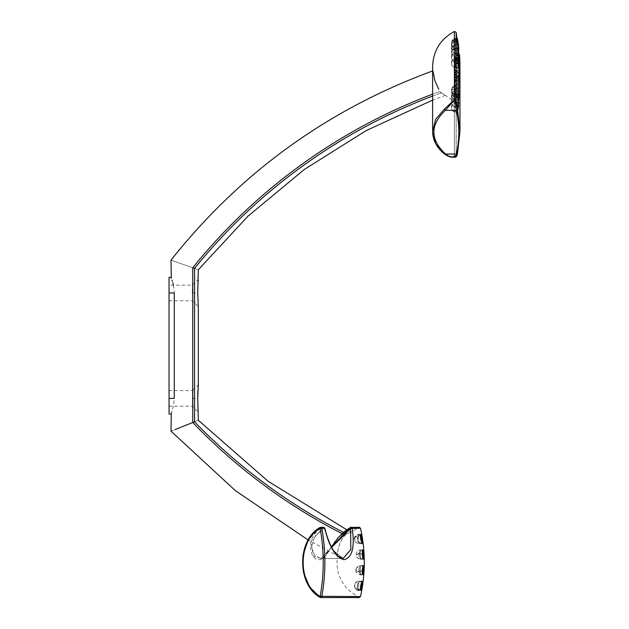 <?xml version="1.0" encoding="UTF-8"?>
<svg xmlns="http://www.w3.org/2000/svg" width="629" height="629" viewBox="0 0 629 629"><rect width="100%" height="100%" fill="white"/><g stroke="black" fill="none" stroke-linecap="round" stroke-linejoin="round"><path stroke-width="0.47" stroke-dasharray="3.15 2.36" d="M440.866 92.479L441.244 92.872C446.708 96.261 446.708 96.261 441.244 92.872L440.072 91.433M444.766 95.05L454.39 101.489L454.39 155.835C452.054 157.502 448.839 156.904 444.75 154.034C448.839 156.904 452.054 157.502 454.39 155.835L456.182 155.497L454.39 155.835L454.948 155.74L455.294 157.179L455.034 156.33C455.247 157.934 455.679 157.179 456.339 154.058C459.595 139.481 459.602 124.904 456.371 110.319L454.948 99.28L451.543 103.156M438.767 89.357L434.403 79.034L433.098 72.775L432.626 66.477L432.626 131.414L435.787 143.719L444.75 154.034L449.389 156.487L452.652 157.179M450.702 103.903L450.278 104.272M450.27 104.28L449.766 104.705M449.145 105.232L446.338 107.528M446.299 107.559L444.554 108.943L445.363 110.319L456.371 110.319L457.527 109.446L456.182 100.664L454.948 99.28L445.363 110.319C430 124.943 430.063 139.52 445.56 154.058L456.339 154.058L457.495 153.523C456.827 156.196 456.387 156.849 456.182 155.497L456.182 100.632L456.182 155.497L455.034 156.33L454.948 155.74L455.034 156.33L456.182 155.497M456.898 155.567L457.487 153.618M459.823 93.084L459.838 92.675C459.437 98.698 459.382 98.698 459.681 92.652C459.956 86.605 460.011 86.605 459.838 92.652C459.437 98.698 459.382 98.698 459.681 92.652C459.956 86.605 460.011 86.605 459.838 92.652L459.838 92.534M458.423 107.378C457.338 113.417 457.181 113.417 457.951 107.378C458.911 101.34 459.068 101.34 458.423 107.378C457.338 113.417 457.181 113.417 457.951 107.378C458.911 101.34 459.068 101.34 458.423 107.378M457.991 102.425L457.991 102.448C457.173 108.487 457.307 108.487 458.392 102.448C457.307 108.487 457.173 108.487 457.991 102.448C458.934 96.41 459.068 96.41 458.392 102.448C457.307 108.487 457.173 108.487 457.991 102.448C458.934 96.41 459.068 96.41 458.392 102.448L458.392 102.441C457.307 108.487 457.173 108.487 457.991 102.448L457.967 102.606M459.705 87.297L459.697 87.47C459.382 93.517 459.429 93.517 459.823 87.47C459.429 93.517 459.382 93.517 459.697 87.47C459.964 81.424 460.003 81.424 459.823 87.47C459.429 93.517 459.382 93.517 459.697 87.47C459.964 81.424 460.003 81.424 459.823 87.47L459.83 87.368M459.728 82.784L459.705 83.13C459.382 89.176 459.414 89.176 459.815 83.13C459.414 89.176 459.382 89.176 459.705 83.13C459.964 77.092 460.003 77.092 459.815 83.13C459.414 89.176 459.382 89.176 459.705 83.13C459.964 77.092 460.003 77.092 459.815 83.13L459.83 82.784M458.116 97.762L458.03 98.321C457.173 104.359 457.283 104.359 458.36 98.321C457.283 104.359 457.173 104.359 458.03 98.321C458.95 92.282 459.06 92.282 458.36 98.321C457.283 104.359 457.173 104.359 458.03 98.321C458.95 92.282 459.06 92.282 458.36 98.321L458.439 97.762M458.321 95.003C457.259 101.041 457.173 101.041 458.069 95.003C458.973 88.972 459.06 88.972 458.321 95.003C457.259 101.041 457.173 101.041 458.069 95.003C458.973 88.972 459.06 88.972 458.321 95.003C459.06 88.972 458.973 88.972 458.069 95.003C457.173 101.041 457.259 101.041 458.321 95.003C459.06 88.972 458.973 88.972 458.069 95.003C457.173 101.041 457.259 101.041 458.321 95.003M459.823 77.603L459.72 79.647C459.382 85.693 459.406 85.693 459.807 79.647C459.406 85.693 459.382 85.693 459.72 79.647C459.972 73.601 460.003 73.601 459.807 79.647C459.406 85.693 459.382 85.693 459.72 79.647C459.972 73.601 460.003 73.601 459.807 79.647L459.854 78.405M459.87 73.939L459.736 77.029C459.382 83.067 459.398 83.067 459.799 77.029C459.398 83.067 459.382 83.067 459.736 77.029C459.98 70.983 459.996 70.983 459.799 77.029C459.398 83.067 459.382 83.067 459.736 77.029C459.98 70.983 459.996 70.983 459.799 77.029L459.893 74.379M458.289 92.51C457.236 98.549 457.173 98.549 458.101 92.51C458.989 86.472 459.052 86.472 458.289 92.51C457.236 98.549 457.173 98.549 458.101 92.51C458.989 86.472 459.052 86.472 458.289 92.51C459.052 86.472 458.989 86.472 458.101 92.51C457.173 98.549 457.236 98.549 458.289 92.51C459.052 86.472 458.989 86.472 458.101 92.51C457.173 98.549 457.236 98.549 458.289 92.51M458.25 90.843C457.22 96.882 457.181 96.882 458.14 90.843C459.005 84.805 459.044 84.805 458.25 90.843C457.22 96.882 457.181 96.882 458.14 90.843C459.005 84.805 459.044 84.805 458.25 90.843C459.044 84.805 459.005 84.805 458.14 90.843C457.181 96.882 457.22 96.882 458.25 90.843C459.044 84.805 459.005 84.805 458.14 90.843C457.181 96.882 457.22 96.882 458.25 90.843M459.783 75.276C459.39 81.314 459.382 81.314 459.744 75.276C459.98 69.229 459.996 69.229 459.783 75.276C459.39 81.314 459.382 81.314 459.744 75.276C459.98 69.229 459.996 69.229 459.783 75.276C459.996 69.229 459.98 69.229 459.744 75.276C459.382 81.314 459.39 81.314 459.783 75.276C459.996 69.229 459.98 69.229 459.744 75.276C459.382 81.314 459.39 81.314 459.783 75.276M459.775 74.395C459.39 80.441 459.382 80.441 459.76 74.395C459.39 80.441 459.382 80.441 459.76 74.395C459.988 68.349 459.996 68.349 459.775 74.395C459.988 68.349 459.996 68.349 459.775 74.395C459.996 68.349 459.988 68.349 459.76 74.395C459.996 68.349 459.988 68.349 459.76 74.395C459.382 80.441 459.39 80.441 459.775 74.395C459.382 80.441 459.39 80.441 459.775 74.395M458.219 90.01C457.204 96.048 457.189 96.048 458.179 90.01C459.021 83.971 459.036 83.971 458.219 90.01C457.204 96.048 457.189 96.048 458.179 90.01C459.021 83.971 459.036 83.971 458.219 90.01C459.036 83.971 459.021 83.971 458.179 90.01C457.189 96.048 457.204 96.048 458.219 90.01C459.036 83.971 459.021 83.971 458.179 90.01C457.189 96.048 457.204 96.048 458.219 90.01M459.925 70L458.824 69.709L458.745 79.081L458.824 69.709L458.785 74.395L458.824 69.709L459.925 69.709M459.76 58.78C459.382 52.734 459.39 52.734 459.768 58.78C459.996 64.826 459.988 64.826 459.76 58.78M459.461 54.094L458.745 54.094C453.871 55.148 454.83 59.488 454.901 59.299L454.869 58.654L454.901 59.299C454.366 60.73 455.671 62.122 458.824 63.466L459.925 63.45L458.824 63.466C455.522 61.886 454.209 60.447 454.893 59.165L454.893 59.165C454.012 57.459 455.302 55.769 458.745 54.094L458.824 63.466L458.745 54.094L458.824 63.466L458.745 54.094L459.461 54.133M458.171 43.165C457.189 37.135 457.204 37.135 458.203 43.165C459.036 49.204 459.021 49.204 458.171 43.165M458.824 47.749L455.742 47.851C453.132 47.065 451.842 45.933 451.866 44.439L451.661 43.11L451.866 44.415C451.347 44.282 451.064 38.707 455.498 38.479L455.742 47.851L455.498 38.479L457.417 38.518M458.832 47.851L455.742 47.851C453.163 47.112 451.874 46.019 451.889 44.565C451.936 45.178 450.057 39.493 455.498 38.479L457.409 38.479M458.132 44.132C457.181 38.094 457.22 38.094 458.242 44.132C459.044 50.163 459.013 50.163 458.132 44.132C457.181 38.094 457.22 38.094 458.242 44.132C459.044 50.163 459.013 50.163 458.132 44.132M458.832 48.803L455.742 48.818L455.506 39.446L455.742 48.818L458.832 48.818M459.744 59.7C459.382 53.654 459.39 53.654 459.783 59.7C459.996 65.746 459.988 65.746 459.744 59.7C459.382 53.654 459.39 53.654 459.783 59.7C459.996 65.746 459.988 65.746 459.744 59.7M459.925 64.355L458.824 64.386L458.745 55.014L458.824 64.386L459.925 64.386M459.925 70.865L458.824 70.59L458.745 79.962L458.824 70.59L458.785 75.276L458.824 70.59L459.925 70.59M459.925 72.429L458.824 72.343L458.745 81.715L458.824 72.343L459.925 72.374M459.736 77.029C459.382 83.067 459.398 83.067 459.799 77.029M459.728 61.54C459.382 55.494 459.398 55.494 459.791 61.54C460.003 67.586 459.98 67.586 459.728 61.54C459.382 55.494 459.398 55.494 459.791 61.54L459.893 64.386M459.925 66.006L458.824 66.226L458.745 56.854L458.824 66.226L459.925 66.226M458.093 46.051C457.173 40.02 457.236 40.02 458.282 46.051C459.052 52.089 458.989 52.089 458.093 46.051C457.173 40.02 457.236 40.02 458.282 46.051L458.651 48.85M458.738 49.652L458.8 50.234M458.824 50.737L455.742 50.737L455.506 41.365L455.742 50.737L455.506 41.365L455.742 50.737L458.824 50.737M458.054 48.928C457.173 42.898 457.259 42.898 458.313 48.928C459.06 54.967 458.973 54.967 458.054 48.928C457.173 42.898 457.259 42.898 458.313 48.928L458.557 50.737M458.824 53.614L455.742 53.614L455.506 44.242L455.742 53.614L455.506 44.242L455.742 53.614L458.824 53.614M459.72 64.292C459.374 58.245 459.406 58.245 459.807 64.292C460.003 70.33 459.972 70.33 459.72 64.292C459.374 58.245 459.406 58.245 459.807 64.292L459.878 66.297M459.901 67.209L459.917 68.152M459.925 68.954L458.824 68.978L458.745 59.606L458.824 68.978L459.925 68.978M459.893 77.178L459.917 75.763M459.838 77.178L459.925 75.37M459.72 79.647C459.382 85.693 459.406 85.693 459.807 79.647M458.494 97.33L458.816 93.635L458.187 97.298M458.03 98.321C457.173 104.359 457.283 104.359 458.36 98.321M459.838 82.611L459.83 77.925C460.011 83.971 459.956 83.971 459.673 77.925C459.382 71.887 459.437 71.887 459.83 77.925C459.437 71.887 459.382 71.887 459.673 77.925M459.925 78.491L458.824 78.444L458.745 87.816L458.824 74.961L458.745 84.333L458.8 78.436L459.925 78.444M459.885 79.466L459.736 82.658M459.705 83.13C459.382 89.176 459.414 89.176 459.815 83.13M459.705 67.948C459.382 61.901 459.414 61.901 459.815 67.948C460.003 73.986 459.972 73.986 459.705 67.948C459.382 61.901 459.414 61.901 459.815 67.948L459.854 68.978M459.878 69.709L459.917 71.391M459.925 72.492L458.824 72.634L458.745 63.262L458.824 72.634L459.925 72.634M458.014 52.757C457.173 46.719 457.283 46.719 458.352 52.757C459.068 58.796 458.95 58.796 458.014 52.757C457.173 46.719 457.283 46.719 458.352 52.757L458.47 53.614M458.517 54.039L458.816 57.443L455.742 57.443L455.506 48.071L455.742 57.443L455.506 48.071L455.742 57.443L458.816 57.443M457.983 57.522C457.173 51.484 457.307 51.484 458.384 57.522C459.068 63.56 458.934 63.56 457.983 57.522C457.173 51.484 457.307 51.484 458.384 57.522C459.068 63.56 458.934 63.56 457.983 57.522M459.689 72.492C459.382 66.454 459.429 66.454 459.823 72.492C460.003 78.539 459.964 78.539 459.689 72.492C459.382 66.454 459.429 66.454 459.823 72.492L459.893 74.576M459.925 74.961L458.824 74.961L458.777 79.647L458.745 84.333L458.824 74.961L459.925 74.961L459.917 75.92M459.925 77.163L458.824 77.178L458.745 67.806L458.824 77.178L458.745 67.806L458.824 77.178L459.925 77.178M459.909 84.388L459.917 83.987M459.925 82.784L458.824 82.784L458.745 92.156L458.824 82.784L458.777 87.47L458.824 82.784L459.917 82.847M459.697 87.47C459.382 93.517 459.429 93.517 459.823 87.47M458.785 98.863L458.808 97.762L455.742 97.762L455.593 102.448L455.506 107.134L455.742 97.762L458.808 97.762M458.8 102.692L455.734 102.692L455.506 112.064L455.734 102.692L455.585 107.378L455.734 102.692L458.793 102.692M457.621 109.635L457.409 111.915L457.833 110.885M459.925 88.146L458.824 87.966L458.745 97.338L458.824 87.966L459.925 87.966M459.681 92.652L459.595 94.177M459.477 96.339L459.461 97.015M459.469 97.298L458.745 97.338C457.637 97.802 456.371 96.787 454.94 94.295L454.861 92.778C455.624 93.108 452.644 95.136 458.745 97.338L459.484 97.338M459.925 82.541L458.824 82.611L458.745 73.239L458.824 82.611L458.745 73.239L458.824 82.611L459.925 82.611M457.943 63.207C457.181 57.168 457.338 57.168 458.415 63.207C459.068 69.245 458.911 69.245 457.943 63.207C457.181 57.168 457.338 57.168 458.415 63.207C459.068 69.245 458.911 69.245 457.943 63.207M454.059 156.928L454.46 156.692M454.633 156.535L454.948 155.74L455.034 156.33M454.948 155.74L452.597 157.179L450.561 156.959M454.39 155.835L454.909 155.968L454.39 155.835L454.39 101.489L456.182 100.632L459.956 66.477L459.956 131.414L457.527 109.446M455.034 100.027L456.182 100.664L456.182 32.323M454.909 99.539L454.39 99.602L454.39 31.466M432.626 96.056A562.192 562.192 0 0 1 441.244 92.872A562.192 562.192 0 0 0 194.55 268.394C199.582 270.179 199.582 270.179 194.55 268.394L193.315 267.962L193.874 266.382A563.985 563.985 0 0 1 440.048 91.394A563.985 563.985 0 0 0 432.626 94.138M194.55 268.394L194.55 421.792C199.582 419.755 199.582 419.755 194.55 421.792L193.315 422.287L193.874 423.679A563.985 563.985 0 0 0 344.967 535.106L342.184 538.817L339.55 544.054L337.93 550.147L337.529 555.721L338.056 549.431L339.888 543.212L342.774 537.921L346.437 533.84C353.011 531.505 353.011 531.505 346.437 533.84C353.011 531.505 353.011 531.505 346.437 533.84L344.967 535.106A563.985 563.985 0 0 1 341.94 533.565M192.757 267.757C164.342 257.819 164.342 257.819 192.757 267.757L192.796 422.499M172.315 281.021L172.472 281.54M172.503 281.627L172.66 282.177M172.692 282.272L172.944 283.207M173.407 285.157L174.257 292.965L174.257 398.401L173.706 404.659L172.102 410.981M169.044 277.342L169.044 300.772L169.044 285.157L169.044 292.965L174.257 292.965M170.994 431.179L175.051 429.576M169.044 414.016L169.044 292.965M192.277 292.965L192.474 285.157L192.277 292.965M197.726 293.028L197.734 292.548M197.742 291.266L197.742 290.842M197.891 285.936L197.907 285.472M198.041 283.144L198.111 282.091M198.269 279.991L198.324 279.3L192.474 285.157L169.044 285.157M197.726 398.464L197.734 397.976M197.742 396.702L197.742 396.278M197.891 391.372L197.907 390.908M197.954 390.074L198.111 387.456M198.19 386.395L198.229 385.923M198.269 385.42L198.324 384.728L192.474 390.585L192.474 406.208L192.474 390.585L169.044 390.585M169.044 406.208L192.474 406.208L198.324 412.066L197.758 401.192M197.75 401.082L197.742 400.563M197.742 400.154L197.734 399.729M197.734 399.454L197.734 398.998M169.044 300.772L192.474 300.772L198.324 306.63L197.758 295.756M197.75 295.646L197.742 295.127M197.742 294.726L197.734 294.293M197.734 294.018L197.734 293.562M331.42 546.955L322.583 558.67L313.588 556.437L310.789 541.703L323.188 527.393C304.342 535.633 309.531 561.194 319.485 559.59C327.025 561.194 333.307 535.633 350.495 527.393L350.392 527.448M331.632 547.364L320.546 558.497L314.712 555.454L311.402 547.049L314.673 536.443L324.234 528.462L332.387 549.636L343.08 558.497L332.387 549.636L324.234 528.462L324.69 528.25L314.673 536.443L311.402 547.049L314.712 555.454L320.546 558.497L350.495 528.399L352.209 528.25C354.921 547.246 352.232 557.711 344.142 559.653C335.847 557.711 329.36 547.246 324.69 528.25L324.234 528.462L324.69 528.25L323.188 527.393L324.108 528.399L323.188 527.393L323.652 527.259L320.342 527.393L323.188 527.393M350.495 528.399L350.495 527.393L351.029 527.259L359.277 527.259L350.439 527.409C342.262 530.687 333.142 543.425 327.489 553.04C324.996 556.775 322.685 558.599 320.546 558.497L343.08 558.497L350.809 549.636L350.62 528.462M351.564 527.393L352.209 528.25L360.511 528.25M361.699 585.835L360.441 590.521L361.384 582.218L361.769 581.22L362.021 581.558L361.699 585.835M361.887 589.397L361.266 590.521L361.51 581.149L361.266 590.521C357.783 588.768 356.486 587.344 357.374 586.244L357.374 586.244C358.703 585.174 354.701 584.427 361.51 581.149L358.766 581.149L358.522 590.521L358.766 581.149L361.872 581.149M362.501 585.835C361.447 591.873 361.329 591.873 362.155 585.835C363.161 579.796 363.279 579.796 362.501 585.835L362.516 585.701M363.79 574.041L363.743 574.45M363.743 574.481L362.933 574.898L363.012 565.526L362.933 574.898C357.657 573.271 359.19 569.622 359.025 570.338L359.025 570.338C359.89 570.102 356.745 568.042 363.012 565.526L364.136 565.557M364.073 570.212C363.633 576.258 363.515 576.258 363.727 570.212C364.128 564.174 364.238 564.174 364.073 570.212M363.271 570.212L362.501 574.898L362.54 566.949L363.137 565.801L363.271 570.212M362.524 549.911L363.287 554.849L362.972 559.283L362.241 554.597L362.501 549.911L360.213 549.911L360.291 559.283L360.213 549.911C355.228 551.256 356.266 554.833 356.289 555.116C355.479 556.351 356.816 557.742 360.291 559.283C355.613 558.08 356.289 554.88 356.25 554.416L356.25 554.416C356.038 554.802 355.857 550.642 360.213 549.911L362.501 549.911M364.144 559.22L363.012 559.283L362.933 549.911L363.012 559.283C356.313 555.682 360.095 555.053 359.033 554.534L359.033 554.534C359.466 554.707 357.248 551.861 362.933 549.911C356.619 552.797 359.78 554.456 359.057 555.03C359.261 554.581 357.854 557.553 363.012 559.283L364.112 559.283M364.073 554.597C364.238 560.643 364.128 560.643 363.727 554.597C363.515 548.551 363.633 548.551 364.073 554.597L364.065 554.464M363.648 549.911L362.933 549.911L363.688 550.005M363.035 543.558L361.817 543.645L361.384 542.599L360.441 534.288L361.526 537.944L362.005 543.401L358.766 543.66L358.522 534.288L358.766 543.66C352.853 541.593 355.605 540.46 354.599 537.984L358.499 534.76M362.501 538.974C363.279 545.013 363.161 545.013 362.155 538.974C361.329 532.936 361.447 532.936 362.501 538.974L362.477 538.849M361.596 534.288L361.51 543.66L361.266 534.288C354.449 537.677 358.42 539.761 357.649 540.445C357.193 541.459 358.483 542.536 361.51 543.66L361.51 543.66C354.732 540.067 358.664 539.863 357.382 538.644L357.382 538.644C357.123 536.458 358.42 535.004 361.266 534.288L361.596 534.288M455.624 64.653L455.506 58.521L455.624 64.653M451.858 64.488L451.669 63.042L451.858 64.488M454.885 78.389L454.885 77.839L454.885 78.389M458.761 94.122L454.861 92.699L454.909 92.235L454.861 92.722L458.761 94.436M455.506 111.687C452.864 111.349 451.583 109.957 451.646 107.512L451.803 106.301C451.032 105.751 452.345 104.548 455.734 102.692C451.858 104.894 450.482 106.647 451.598 107.952L451.598 107.952C451.952 110.649 453.257 112.017 455.506 112.064C452.44 110.893 451.142 109.54 451.598 107.991M455.506 106.781C452.872 106.443 451.583 105.035 451.646 102.582L451.598 103.007C452.762 101.772 449.153 101.057 455.742 97.762C452.573 98.203 451.457 101.167 451.858 101.12L451.606 102.975C451.166 104.626 452.471 106.01 455.506 107.134C453.037 106.851 451.732 105.475 451.598 103.007M458.761 88.901L454.861 87.51L454.909 87.054L454.861 87.533C455.129 84.514 456.45 82.934 458.824 82.784C455.766 82.423 454.272 87.337 454.861 87.604L454.909 86.991L454.861 87.604L458.761 89.31M454.893 72.972L454.885 72.398L454.893 72.972M455.632 59.102L455.506 52.836L455.632 59.102M451.866 58.827L451.661 57.349L451.866 58.827C451.056 58.426 451.756 52.372 455.506 52.836L455.742 62.208L455.506 52.836C448.28 56.759 452.911 57.42 451.693 57.86L451.984 59.393C452.109 60.714 453.367 61.65 455.742 62.208L458.808 62.208L455.742 62.208C453.902 62.295 452.605 61.162 451.842 58.804M451.874 54.078L451.661 52.592L451.874 54.078M454.893 68.451L454.877 67.822L454.893 68.451M458.769 84.498L454.869 83.162L454.909 82.721L454.869 83.177C454.563 80.929 455.876 79.356 458.824 78.444C455.49 78.075 454.35 83.398 454.861 83.256C454.586 85.481 455.876 86.999 458.745 87.816L458.777 83.13L458.745 87.816C455.813 88.555 454.185 82.997 454.869 83.177M455.506 102.684L455.742 93.635L455.506 102.684C452.872 102.33 451.583 100.923 451.646 98.446L451.606 98.784C451.048 100.302 452.345 101.709 455.506 103.007C452.652 102.236 451.347 100.837 451.606 98.808C452.573 97.731 449.625 96.127 455.742 93.635L455.6 98.321L455.742 93.635L458.816 93.635L455.742 93.635C448.477 97.99 453.218 96.921 451.606 98.784L451.646 98.446C451.591 100.892 452.872 102.291 455.506 102.645M455.506 99.351L455.742 90.317L455.506 99.351C452.872 98.989 451.591 97.581 451.646 95.128L451.614 95.396C452.628 94.413 449.515 92.99 455.742 90.317L455.6 95.003L455.742 90.317L458.824 90.317L455.742 90.317C448.43 94.657 453.226 93.886 451.614 95.38L451.614 95.38C451.229 95.592 451.638 99.06 455.506 99.689C451.968 97.841 450.671 96.41 451.614 95.396M458.769 81.4L454.869 79.734L454.909 79.175L454.861 79.749C454.484 81.801 455.781 83.335 458.745 84.333L459.469 84.333L458.745 84.333C455.931 83.681 454.633 82.124 454.869 79.655L458.769 80.858M454.901 64.826L454.877 64.142L454.901 64.826C454.688 66.666 455.994 68.05 458.824 68.978C455.781 67.853 454.468 66.399 454.885 64.606L454.885 64.606C454.004 62.947 455.294 61.272 458.745 59.606C455.215 59.118 454.303 64.936 454.901 64.842M451.874 47.395L451.653 45.893L451.874 47.395M454.901 62.074L454.877 61.398L454.901 62.074C454.452 63.608 455.758 64.984 458.824 66.226C455.797 65.109 454.484 63.671 454.893 61.894L454.846 61.005C454.649 59.032 455.954 57.648 458.745 56.854C454.303 57.168 454.641 62.727 454.901 62.082M458.769 78.711L454.869 77.1L454.909 76.557L454.869 77.115C454.248 78.822 455.538 80.355 458.745 81.715L459.461 81.715L458.745 81.715L458.785 77.029L458.745 81.715C455.577 80.402 454.287 78.837 454.869 77.029L458.769 78.193M455.506 96.842L455.742 88.178L455.506 96.842C452.88 96.481 451.598 95.073 451.653 92.628L451.622 92.809C452.023 95.86 453.312 97.322 455.506 97.196C453.092 96.992 451.795 95.537 451.622 92.817C452.896 92.141 448.933 91.213 455.742 87.824L455.608 92.51L455.742 87.824L458.824 87.824L455.742 87.824C448.312 92.204 453.265 91.692 451.622 92.809L451.653 92.62C451.598 95.065 452.88 96.465 455.506 96.835M455.506 95.183L455.632 90.843L455.506 95.183C452.888 94.814 451.606 93.399 451.653 90.953L451.638 91.071C452.809 90.474 449.185 89.066 455.742 86.157L455.616 90.843L455.742 86.157L458.832 86.157L455.742 86.157C453.996 86.134 452.707 87.211 451.889 89.404L451.638 91.056C451.488 93.501 452.778 94.995 455.506 95.529L455.616 90.843L455.506 95.529C452.959 95.231 451.669 93.745 451.638 91.071M458.769 76.911L454.869 75.338L454.901 74.812L454.869 75.346C453.981 76.604 455.278 78.145 458.745 79.962L459.461 79.962L458.745 79.962L458.785 75.276L458.745 79.962C455.781 79.12 454.492 77.556 454.877 75.276L458.777 76.455M454.901 60.227L454.869 59.566L454.901 60.227C454.201 61.39 455.514 62.774 458.824 64.386C455.514 62.853 454.209 61.414 454.893 60.07L454.893 60.07C455.097 60.353 453.344 56.704 458.745 55.014C453.91 55.69 454.83 61.013 454.901 60.235M451.874 45.469L451.653 43.975L451.874 45.469M451.874 44.502L451.653 43.024L451.874 44.502M458.777 75.622L454.877 74.403C454.358 72.461 455.679 70.896 458.824 69.709C454.052 70.707 454.901 74.835 454.869 74.458L454.901 73.947L454.869 74.458L458.769 75.975L458.785 74.395L458.745 79.081L458.769 75.975M455.506 94.366L455.632 90.01L455.506 94.366C452.896 93.988 451.606 92.573 451.653 90.12L451.653 90.144C451.606 92.888 452.888 94.405 455.498 94.696L455.742 85.324L455.498 94.696C452.786 94.201 451.496 92.683 451.646 90.159C452.44 89.782 449.829 87.714 455.742 85.324L458.832 85.324L455.742 85.324C452.157 87.423 450.789 89.027 451.653 90.144L451.653 90.112C451.614 92.51 452.904 93.902 455.514 94.279M451.669 44.085L451.858 45.359L451.669 44.085C451.677 41.915 452.966 40.626 455.53 40.217L455.616 44.132L455.53 40.217M451.874 89.554L451.653 90.946L451.874 89.554M451.685 46.043L451.85 47.246L451.685 46.043C451.716 44.006 453.006 42.772 455.538 42.347M454.909 82.643L454.861 83.24L454.909 82.643M454.893 68.026L458.793 67.319M451.701 52.781L451.826 53.89L451.701 52.781C451.787 50.949 453.077 49.817 455.561 49.369M451.708 57.546L451.819 58.639L451.708 57.546C451.811 55.745 453.1 54.621 455.569 54.173M454.893 72.579L458.793 71.871M454.893 77.996L458.793 77.265M455.679 66.548L455.506 58.521L455.679 66.548M451.716 63.215L451.819 64.315L451.716 63.215C451.834 61.43 453.124 60.313 455.569 59.865M354.662 585.921L354.953 584.561L354.599 586.802L358.499 590.033M361.266 590.065C358.632 589.711 357.351 588.335 357.414 585.937L357.374 586.244M354.717 585.976L354.905 584.498L354.717 585.976C354.717 588.508 355.99 589.978 358.546 590.387M360.315 572.193L360.291 565.526L360.213 574.898L360.338 570.212L360.315 572.193L356.439 570.338L356.313 569.693L356.439 570.338M359.088 570.299L359.065 569.74L359.088 570.299L362.98 571.942M362.933 571.847L359.033 570.283L359.112 569.756L359.025 570.338M360.158 571.792C357.579 571.659 356.289 571.148 356.281 570.275L356.25 570.432C355.008 569.544 356.352 567.908 360.291 565.526L360.338 570.212L360.291 565.526L362.972 565.526L360.291 565.526C356.918 567.004 355.589 568.325 356.305 569.489C355.055 570.92 356.36 572.728 360.213 574.898C356.564 573.113 355.243 571.627 356.25 570.432M356.47 555.03L356.281 554.558L356.47 555.03M359.112 555.006L359.033 554.581L359.112 555.006M359.057 554.99L359.088 554.597L359.057 554.99M356.305 554.998L356.446 554.597L356.305 554.998M354.874 540.24L354.74 538.896L354.874 540.24M357.61 540.209L357.445 538.919L357.61 540.209M357.642 540.225L357.414 538.904L357.642 540.225M354.953 540.256L354.662 538.888L354.953 540.256M444.554 108.943L435.732 119.203L432.626 131.414L435.787 143.719L444.75 154.034M457.495 153.523L459.956 131.414M192.277 292.925L197.726 292.894M192.277 398.354L197.726 398.33M320.798 597.55L320.342 597.416C297.1 585.064 297.1 539.753 320.342 527.393L308.202 540.004L337.529 555.721C335.603 568.726 339.11 580.048 348.057 589.68L358.711 597.416L320.342 597.416C297.1 585.064 297.1 539.753 320.342 527.393L321.804 528.25C325.901 551.02 325.901 573.79 321.804 596.559L320.342 597.416L358.711 597.416L320.798 597.55L320.082 596.371C297.541 584.38 297.541 540.429 320.082 528.439L320.185 528.502C324.25 551.106 324.25 573.703 320.185 596.308L320.082 596.371M350.495 527.393L358.711 527.393L351.391 532.087L346.673 529.72M320.185 596.308L360.511 596.559M324.69 528.25L320.185 528.502M320.082 528.439L320.153 527.44M194.55 421.792A562.192 562.192 0 0 0 346.437 533.84A562.192 562.192 0 0 1 343.371 532.283M169.044 398.401L174.257 398.401M451.669 63.042C451.685 60.588 452.966 59.165 455.53 58.772M454.885 77.839L458.785 76.282M454.885 72.398L458.785 70.77M451.661 57.349C451.653 54.833 452.935 53.379 455.522 53.001M451.661 52.592C451.63 50.013 452.911 48.543 455.514 48.174M454.877 67.822L458.777 66.045M454.877 64.142L458.777 62.216M455.553 45.445C453.045 45.886 451.764 47.049 451.693 48.952C451.764 47.089 453.053 45.933 455.553 45.492M451.653 45.893C451.606 43.299 452.888 41.821 455.506 41.451M454.877 61.398L458.777 59.464M454.869 59.566L458.769 57.664M451.653 43.975C451.598 41.388 452.888 39.91 455.506 39.541M451.653 43.024C451.598 40.445 452.88 38.974 455.506 38.605M454.869 58.654L458.769 56.814M454.877 58.788L458.777 57.632M451.661 43.11C451.653 40.869 452.943 39.548 455.522 39.147M454.885 59.724L458.785 58.654M455.506 95.144C452.896 94.767 451.606 93.367 451.653 90.946L451.638 91.056M454.885 61.579L458.785 60.596M454.885 64.362L458.785 63.568M455.506 99.319C452.88 98.965 451.591 97.566 451.646 95.121L451.614 95.38M458.761 84.978L454.861 83.256M455.506 106.749C452.872 106.411 451.583 105.019 451.646 102.574L451.606 102.975M455.506 111.64C452.864 111.302 451.583 109.926 451.646 107.504L451.598 107.952M357.437 585.945C357.429 588.335 358.719 589.735 361.29 590.136M360.158 553.15L356.25 554.416M362.933 553.292L359.033 554.534M359.088 554.597L362.988 553.386M356.446 554.597L360.323 553.363M354.74 538.896C354.827 536.663 356.1 535.31 358.577 534.839M357.445 538.919C357.476 536.741 358.766 535.436 361.305 535.012M361.266 534.902C358.64 535.271 357.358 536.6 357.414 538.904L357.382 538.644M354.662 538.888L354.599 537.984C354.449 536.403 355.755 535.177 358.522 534.288C350.707 539.706 356.171 538.982 355.039 541.003C354.968 542.049 356.211 542.937 358.766 543.66L363.019 543.66M455.294 157.179L452.597 157.179M456.984 155.426L456.733 156.063M449.696 156.747L445.34 154.648M445.426 95.388L432.626 100.097M331.397 546.9L324.792 556.406L322.142 558.214L320.546 558.497L343.08 558.497L337.938 556.075L333.661 550.862C329.855 544.745 326.931 537.205 324.878 528.242L323.652 527.259L320.798 527.259M351.029 527.259L350.439 527.409M458.8 67.893L455.734 67.893L458.8 67.893M455.506 58.521C452.196 58.741 450.946 62.735 451.614 62.924L451.968 65.031C451.661 65.896 452.919 66.847 455.734 67.893C452.408 66.47 451.111 65.345 451.842 64.512L451.598 62.672C451.15 62.051 452.141 59.008 455.506 58.521L457.456 58.521L455.506 58.521M458.745 73.239C456.693 73.467 455.396 74.757 454.838 77.131L454.885 78.413C455.081 78.523 453.871 81.094 458.824 82.611C456.599 83.107 453.926 78.523 454.877 78.24C455.6 78.2 452.432 76.101 458.745 73.239L459.477 73.239L458.745 73.239M457.456 112.064L455.506 112.064L457.456 112.064M457.44 107.134L455.506 107.134L457.44 107.134M454.861 87.604C454.822 90.104 456.119 91.622 458.745 92.156L459.477 92.156L458.745 92.156C455.852 92.919 454.169 87.337 454.861 87.533M458.745 67.806C457.047 67.555 455.758 68.687 454.869 71.219L454.893 72.988C455.38 75.771 456.693 77.17 458.824 77.178C456.701 77.257 455.388 75.802 454.877 72.799C454.083 72.398 456.277 66.753 458.745 67.806L459.477 67.806L458.745 67.806M455.506 48.071C450.702 49.408 451.614 52.309 451.63 52.561L451.999 54.684L455.742 57.443C452.424 55.973 451.127 54.841 451.85 54.031C452.856 53.284 448.383 51.79 455.506 48.071L457.432 48.071L455.506 48.071M458.745 63.262C456.426 63.474 455.129 64.811 454.838 67.279L454.893 68.467C454.822 70.534 456.135 71.918 458.824 72.634C456.135 72.013 454.822 70.55 454.885 68.246C454.61 69.371 454.358 63.466 458.745 63.262L459.469 63.262L458.745 63.262M459.469 87.816L458.745 87.816L459.469 87.816M457.432 103.007L455.506 103.007L457.432 103.007M457.425 99.689L455.506 99.689L457.425 99.689M455.506 44.242C447.675 49.51 453.375 49.243 451.85 50.194C452.825 49.722 448.461 48.071 455.506 44.242L457.425 44.242L455.506 44.242M455.506 41.365C453.438 39.997 450.804 45.917 451.669 46.09L451.952 47.765C451.496 48.622 452.762 49.612 455.742 50.737C452.55 49.29 451.252 48.158 451.858 47.34C450.749 45.941 452.566 40.704 455.506 41.365L457.417 41.365L455.506 41.365M457.417 97.196L455.506 97.196L457.417 97.196M457.409 95.529L455.506 95.529L457.409 95.529M455.506 39.446C450.144 40.618 451.842 45.925 451.913 45.681C451.598 46.735 452.88 47.78 455.742 48.818C452.141 46.868 450.844 45.744 451.866 45.43C451.842 45.123 450.026 41.05 455.506 39.446L457.409 39.446L455.506 39.446M454.869 74.458C454.5 76.683 455.789 78.224 458.745 79.081L459.461 79.081L458.745 79.081C455.404 77.501 454.114 75.936 454.877 74.403M457.409 94.696L455.498 94.696L457.409 94.696M458.745 55.014L459.461 55.014L458.745 55.014M458.745 56.854L459.461 56.854L458.745 56.854M458.745 59.606L459.469 59.606L458.745 59.606M360.441 590.521L358.522 590.521C356.399 590.403 355.094 589.161 354.599 586.802C355.857 584.49 352.13 584.137 358.766 581.149C356.91 581.55 355.794 582.187 355.401 583.052C353.435 586.267 354.473 588.76 358.522 590.521L360.441 590.521M361.596 590.521L361.266 590.521C356.266 589.31 357.406 585.497 357.429 585.709L357.689 584.215C357.217 583.303 358.491 582.281 361.51 581.149M362.501 574.898L360.213 574.898L362.501 574.898M364.112 565.526L363.012 565.526C360.22 566.328 358.9 567.712 359.065 569.677L359.017 570.912C357.854 570.629 361.518 576.07 362.933 574.898L363.648 574.898M362.972 559.283L360.291 559.283L362.972 559.283M360.441 534.288L358.522 534.288L360.441 534.288M455.506 52.836L457.44 52.836L455.506 52.836M454.861 92.722C455.396 92.628 453.084 90.089 458.824 87.966C455.019 88.5 454.445 92.447 454.861 92.778M454.877 75.276C453.926 74.143 455.239 72.587 458.824 70.59C453.926 71.69 454.948 75.912 454.869 75.346M451.85 50.194C451.315 51.177 452.613 52.325 455.742 53.614C452.314 52.01 451.017 50.87 451.85 50.202M454.869 77.029C454.146 75.543 455.459 73.986 458.824 72.343C455.585 73.75 454.264 75.346 454.869 77.115M454.869 79.655C454.217 77.965 455.538 76.392 458.824 74.961C455.333 74.702 454.413 79.93 454.861 79.749"/><path stroke-width="0.94" d="M441.244 92.872C446.708 96.261 446.708 96.261 441.244 92.872M171.324 278.183L170.994 260.162C240.553 172.527 327.843 109.422 432.87 70.849L434.906 80.709L438.767 89.357M449.766 104.705L449.145 105.232M444.554 108.943L454.948 99.28L456.182 100.664L457.527 109.446L456.371 110.319L454.948 99.28L454.39 99.602L454.39 31.466C440.497 39.006 433.239 50.674 432.626 66.477L432.626 131.414L435.732 119.203L444.554 108.943L445.363 110.319L454.909 99.539M454.909 155.968L454.39 155.835L454.948 155.74L455.034 156.33C455.247 157.934 455.679 157.179 456.339 154.058C459.595 139.481 459.602 124.904 456.371 110.319L445.363 110.319C430 124.943 430.063 139.52 445.56 154.058L456.339 154.058L457.487 153.618L459.956 131.414L457.527 109.446M457.943 63.207C458.911 69.245 459.068 69.245 458.415 63.207C457.338 57.168 457.181 57.168 457.943 63.207C458.911 69.245 459.068 69.245 458.415 63.207C457.338 57.168 457.181 57.168 457.943 63.207M459.673 77.925C459.956 83.971 460.011 83.971 459.83 77.925C459.437 71.887 459.382 71.887 459.673 77.925C459.956 83.971 460.011 83.971 459.83 77.925C459.437 71.887 459.382 71.887 459.673 77.925M459.689 72.492C459.964 78.539 460.003 78.539 459.823 72.492C459.429 66.454 459.382 66.454 459.689 72.492C459.964 78.539 460.003 78.539 459.823 72.492C459.429 66.454 459.382 66.454 459.689 72.492M457.983 57.522C458.934 63.56 459.068 63.56 458.384 57.522C457.307 51.484 457.173 51.484 457.983 57.522C458.934 63.56 459.068 63.56 458.384 57.522C457.307 51.484 457.173 51.484 457.983 57.522M458.014 52.757C458.95 58.796 459.068 58.796 458.352 52.757C457.283 46.719 457.173 46.719 458.014 52.757C458.95 58.796 459.068 58.796 458.352 52.757C457.283 46.719 457.173 46.719 458.014 52.757M459.705 67.948C459.972 73.986 460.003 73.986 459.815 67.948C459.414 61.901 459.382 61.901 459.705 67.948C459.972 73.986 460.003 73.986 459.815 67.948C459.414 61.901 459.382 61.901 459.705 67.948M459.72 64.292C459.972 70.33 460.003 70.33 459.807 64.292C459.406 58.245 459.374 58.245 459.72 64.292C459.972 70.33 460.003 70.33 459.807 64.292C459.406 58.245 459.374 58.245 459.72 64.292M458.054 48.928C458.973 54.967 459.06 54.967 458.313 48.928C457.259 42.898 457.173 42.898 458.054 48.928C458.973 54.967 459.06 54.967 458.313 48.928C457.259 42.898 457.173 42.898 458.054 48.928M458.093 46.051C458.989 52.089 459.052 52.089 458.282 46.051C457.236 40.02 457.173 40.02 458.093 46.051C458.989 52.089 459.052 52.089 458.282 46.051C457.236 40.02 457.173 40.02 458.093 46.051M459.728 61.54C459.98 67.586 460.003 67.586 459.791 61.54C459.398 55.494 459.382 55.494 459.728 61.54C459.98 67.586 460.003 67.586 459.791 61.54C459.398 55.494 459.382 55.494 459.728 61.54M459.744 59.7C459.988 65.746 459.996 65.746 459.783 59.7C459.39 53.654 459.382 53.654 459.744 59.7C459.988 65.746 459.996 65.746 459.783 59.7C459.39 53.654 459.382 53.654 459.744 59.7M458.132 44.132C459.013 50.163 459.044 50.163 458.242 44.132C457.22 38.094 457.181 38.094 458.132 44.132C459.013 50.163 459.044 50.163 458.242 44.132C457.22 38.094 457.181 38.094 458.132 44.132M458.006 41.876L458.203 43.165C459.021 49.204 459.036 49.204 458.203 43.165C459.021 49.204 459.036 49.204 458.203 43.165C457.204 37.135 457.189 37.135 458.171 43.165C457.204 37.135 457.189 37.135 458.171 43.165L458.36 44.195M459.736 58.182L459.768 58.78C459.988 64.826 459.996 64.826 459.768 58.78C459.988 64.826 459.996 64.826 459.768 58.78C459.39 52.734 459.382 52.734 459.76 58.78C459.39 52.734 459.382 52.734 459.76 58.78L459.791 59.291M459.909 71.171L459.909 70.487M459.5 54.566L459.587 55.69M459.595 55.784L459.618 56.248M459.626 56.303L459.673 57.011M459.689 57.373L459.72 57.884M459.823 59.967L459.838 60.384M459.854 60.856L459.878 61.524M459.901 62.224L459.917 62.758M459.917 62.861L459.925 63.356M457.456 38.723L457.582 39.383M457.77 40.46L457.928 41.38M458.376 44.321L458.439 44.777M458.494 45.139L458.604 45.956M458.683 46.585L458.753 47.144M459.925 72.083L459.917 71.297M459.893 74.379L459.925 72.948M458.808 53.088L458.824 53.614M459.885 66.745L459.901 67.209M459.917 68.152L459.925 68.545M459.87 78.027L459.893 77.178M459.838 77.178L459.823 77.603M458.439 97.762L458.494 97.33M458.187 97.298L458.116 97.762M459.925 81.841L459.909 79.954M459.917 79.765L459.925 79.246M459.925 79.065L459.925 78.656M459.925 78.444L459.885 79.466M459.83 87.368L459.878 85.851M459.885 85.623L459.909 84.388M459.917 83.987L459.925 83.413M459.893 83.492L459.925 82.808M459.885 83.602L459.713 87.172M459.697 87.47L459.665 87.966M457.991 102.448C458.934 96.41 459.068 96.41 458.392 102.448L458.399 102.393M458.462 101.929L458.572 101.033M458.572 101.01L458.714 99.649M458.455 107.142L458.643 105.53M458.793 103.793L458.824 103.25M458.627 103.329L458.502 103.974M458.502 104.005L458.289 105.255M458.25 105.515L457.833 108.157M457.794 108.416L457.653 109.438M458.179 109.045L458.282 108.408M459.838 92.534L459.878 91.417M459.878 91.291L459.893 90.788M459.893 90.655L459.917 89.562M459.917 89.444L459.925 88.705M459.925 88.579L459.925 88.146M459.925 87.966L459.681 92.652M459.595 94.177L459.477 96.339M459.775 94.059L459.791 93.642M459.799 93.517L459.823 93.084M445.34 154.648L444.845 154.286C448.453 156.535 451.04 157.502 452.597 157.179L448.791 156.228L445.56 154.058M454.39 31.466L456.182 32.323L456.182 100.664L455.034 100.027M169.044 292.965L174.257 292.965C170.679 272.813 170.679 272.813 174.257 292.965L174.257 398.401C170.679 418.544 170.679 418.544 174.257 398.401L169.044 398.401L169.044 277.342L170.994 277.342M432.626 96.056A562.192 562.192 0 0 0 194.55 268.394C199.582 270.179 199.582 270.179 194.55 268.394L193.315 267.962L193.874 266.382L193.449 267.301M193.74 423.372L192.757 422.515C164.381 433.829 164.381 433.829 192.757 422.515L175.051 429.576M193.064 267.726L193.874 266.382A563.985 563.985 0 0 1 432.626 94.138M192.757 267.757C164.342 257.819 164.342 257.819 192.757 267.757L192.757 422.515M172.024 280.133L172.315 281.021M172.944 283.207L173.219 284.308M173.305 284.678L173.407 285.157M171.851 411.72L171.709 412.121M171.3 413.237L170.994 431.179L235.505 490.746L308.202 540.004L302.942 555.36L303.398 571.997L309.492 586.904L320.153 597.369C296.857 584.868 296.857 539.941 320.153 527.44L323.652 527.259L324.878 528.242C326.931 537.205 329.855 544.745 333.661 550.862L337.938 556.075L343.08 558.497L350.809 549.636L350.62 528.462L331.632 547.364M170.994 414.016L169.044 414.016L169.044 398.401M432.626 100.097L366.188 130.58L304.302 169.484L248.03 216.132L198.324 269.731L197.726 292.965L198.324 306.63L198.324 384.728L197.726 398.401L198.324 420.266L267.954 481.154L346.673 529.72M197.734 292.548L197.734 292.068M197.734 291.707L197.742 291.266M197.742 290.842L197.75 290.339M197.75 290.252L197.765 289.749M197.765 289.662L197.805 288.082M197.821 287.705L197.891 285.936M197.907 285.472L197.962 284.45M197.97 284.355L198.041 283.144M198.111 282.091L198.269 279.991M197.734 397.976L197.734 397.504M197.734 397.135L197.742 396.702M197.742 396.278L197.75 395.767M197.75 395.688L197.765 395.185M197.765 395.098L197.805 393.518M197.821 393.141L197.891 391.372M197.907 390.908L197.954 390.074M198.111 387.456L198.19 386.395M198.229 385.923L198.269 385.42M197.742 400.563L197.742 400.154M197.734 398.998L197.726 398.464M197.742 295.127L197.742 294.726M197.734 293.562L197.726 293.028M194.55 268.394L194.55 421.792C199.582 419.755 199.582 419.755 194.55 421.792L193.315 422.287L193.874 423.679A563.985 563.985 0 0 0 341.94 533.565M350.392 527.448L331.42 546.955M323.188 527.393L324.69 528.25L324.234 528.462L324.69 528.25C329.36 547.246 335.847 557.711 344.142 559.653C352.232 557.711 354.921 547.246 352.209 528.25L350.439 527.409L338.371 537.276L331.397 546.9M351.108 527.259L350.439 527.409L351.029 527.259L350.495 527.393L350.495 528.399M324.69 528.25L321.804 528.25C325.901 551.02 325.901 573.79 321.804 596.559L320.342 597.416L320.082 596.371C297.541 584.38 297.541 540.429 320.082 528.439L320.342 527.393L321.804 528.25L320.185 528.502C324.25 551.106 324.25 573.703 320.185 596.308L360.511 596.559C365.543 573.79 365.543 551.02 360.511 528.25L350.62 528.462M362.501 585.835C363.279 579.796 363.161 579.796 362.155 585.835C361.329 591.873 361.447 591.873 362.501 585.835C363.279 579.796 363.161 579.796 362.155 585.835C361.329 591.873 361.447 591.873 362.501 585.835L362.446 586.197M362.422 586.346L362.296 587.124M362.273 587.25L362.202 587.698M362.139 588.052L362.013 588.744M362.996 581.943L362.957 582.352M362.87 583.138L362.736 584.176M362.713 584.317L362.516 585.701M360.661 585.835L360.299 590.199L361.14 588.72L361.872 581.149L360.661 585.835M362.241 570.212L362.328 574.56L362.957 573.475L362.972 565.526L362.241 570.212M363.727 570.212C363.515 576.258 363.633 576.258 364.073 570.212C364.238 564.174 364.128 564.174 363.727 570.212C363.515 576.258 363.633 576.258 364.073 570.212C364.238 564.174 364.128 564.174 363.727 570.212M364.073 570.196L363.987 571.619M363.987 571.643L363.963 572.06M363.932 572.437L363.884 573.105M364.175 566.21L364.167 567.358M364.167 567.389L364.144 568.349M364.136 568.64L364.073 570.086M362.501 549.911L362.241 554.597L362.972 559.283L363.287 554.849L362.524 549.911M364.073 554.597C363.633 548.551 363.515 548.551 363.727 554.597C364.128 560.643 364.238 560.643 364.073 554.597C363.633 548.551 363.515 548.551 363.727 554.597C364.128 560.643 364.238 560.643 364.073 554.597L364.144 556.445M363.704 550.1L363.821 551.02M363.845 551.311L364.065 554.464M360.661 538.974L361.872 543.66L361.14 536.089L360.315 534.548L360.661 538.974M362.155 538.974C363.161 545.013 363.279 545.013 362.501 538.974C361.447 532.936 361.329 532.936 362.155 538.974C363.161 545.013 363.279 545.013 362.501 538.974C361.447 532.936 361.329 532.936 362.155 538.974M362.532 539.187L362.65 540.012M361.793 534.972L361.919 535.57M361.919 535.586L362.186 537.048M362.233 537.339L362.477 538.849M457.495 153.523L459.956 131.414L459.956 66.477L456.182 32.323M343.371 532.283A562.192 562.192 0 0 1 194.55 421.792M452.597 157.179L455.294 157.179C456.418 157.085 457.149 155.89 457.487 153.618L457.393 153.995M459.956 131.414L457.487 153.618M444.845 154.286C436.896 148.051 432.823 140.424 432.626 131.414C432.823 140.424 436.896 148.051 444.845 154.286M457.259 154.53L457 155.379M455.891 157.038L455.294 157.179M450.561 156.959L449.696 156.747M320.153 527.44L320.798 527.259M350.439 527.409L359.277 527.259L360.511 528.25M320.798 597.55L359.277 597.55L360.511 596.559"/></g></svg>
